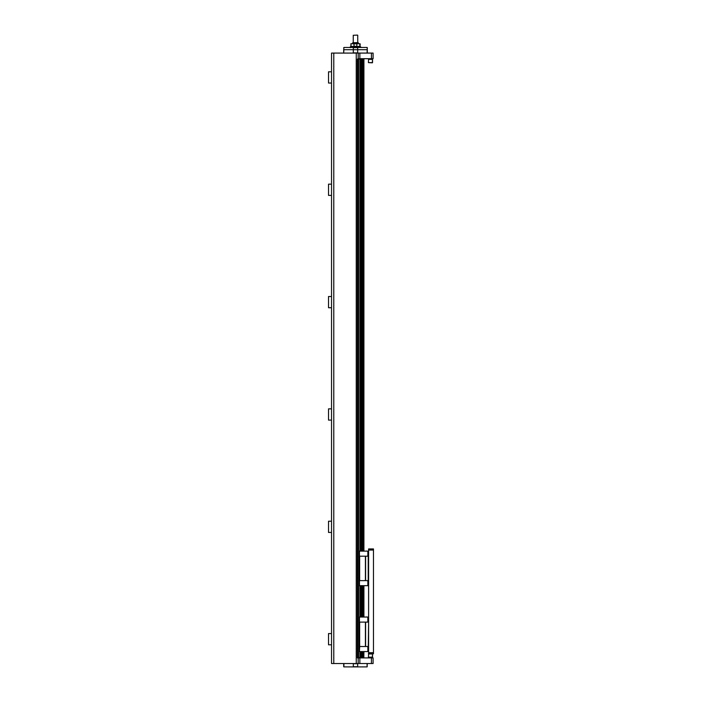 <?xml version="1.0" encoding="UTF-8"?>
<svg xmlns="http://www.w3.org/2000/svg" width="702" height="702" viewBox="0 0 702 702"><rect width="100%" height="100%" fill="white"/><g stroke="black" fill="none" stroke-linecap="round" stroke-linejoin="round"><path stroke-width="1.05" d="M353.08 663.53A25.272 17.875 90 0 1 353.317 663.715L353.317 666.716A25.272 17.875 90 0 1 353.08 666.9L343.883 666.9L343.901 663.715M353.317 663.715L357.669 663.715A25.272 17.875 -90 0 1 357.906 663.53M353.317 666.716L357.669 666.716L357.669 663.715M353.08 666.9L357.906 666.9A25.272 17.875 -90 0 1 357.669 666.716M366.848 663.53A25.272 17.875 -90 0 1 367.085 663.715L367.085 666.716A25.272 17.875 -90 0 1 366.848 666.9L357.906 666.9M367.085 666.716L367.295 663.715M366.848 666.9L367.295 666.716M331.528 532.449L328.527 532.449L328.527 521.217L331.528 521.217L331.528 663.53L359.854 663.53L359.854 657.914L357.371 657.914L357.371 59.065L361.451 59.065L361.451 551.14M371.428 657.914L371.428 663.53L373.095 663.53L373.095 657.914L359.854 657.914M371.428 663.53L359.854 663.53M357.906 53.08A25.272 17.875 -90 0 1 357.669 52.887L357.669 47.648A25.272 17.875 -90 0 1 357.906 47.455L367.102 47.455L367.295 49.702L343.699 49.702L343.699 52.887L343.901 49.702L353.317 49.702L353.317 52.887A25.272 17.875 90 0 1 353.08 53.08M367.295 47.648L367.085 52.887A25.272 17.875 -90 0 1 366.848 53.08M367.295 52.887L367.295 49.702L353.317 49.702L353.317 47.648L357.669 47.648M357.906 47.455L353.08 47.455A25.272 17.875 90 0 1 353.317 47.648M357.669 52.887L353.317 52.887M343.901 47.648L343.699 49.702L343.901 47.648A25.272 17.875 90 0 1 344.138 47.455L353.08 47.455M344.138 47.455L343.699 47.648M351.562 46.525L359.424 46.525M353.852 43.717L354.15 46.332L351 46.525L351 43.717L359.678 43.717L359.977 46.332L360.152 44.674M350.816 43.901L351.307 43.717M350.816 46.332L351.009 43.901M354.15 43.901L357.134 43.717M354.15 46.332L356.835 46.332L356.835 43.901M353.852 46.525L356.835 46.332M359.977 46.332L357.134 46.525M359.678 46.525L360.179 46.332M360.74 47.455L360.74 46.894L350.254 46.894L350.254 47.648M357.555 35.1L353.246 35.284L357.555 35.1M357.739 42.594L357.739 35.284M358.117 42.594L352.685 42.778L358.117 42.594M358.301 43.717L358.301 42.778M357.371 59.065L359.854 58.696L359.854 53.08L331.528 53.08L331.528 521.217M359.854 53.08L371.428 53.08L371.428 58.696L373.095 58.696L373.095 53.08L371.428 53.08M368.418 59.065L372.534 59.065L368.603 59.258L368.418 58.696M368.603 59.258L372.534 59.442L372.534 62.627L368.418 62.627L368.603 59.258M372.534 59.442L372.35 62.811L368.418 62.627M368.603 653.79L373.473 653.79L373.473 652.667L368.603 652.667L368.418 653.983L372.534 653.983L372.534 657.16L368.418 657.16L368.603 653.79M373.473 652.667L373.473 548.929L368.603 548.929L368.603 652.667M368.603 550.052L373.473 550.052M368.524 556.195L368.524 551.14L359.091 551.14L359.091 556.195L368.603 556.195M359.091 556.195L359.091 585.67L368.524 585.67L368.524 580.615M359.468 585.67L359.468 580.615L368.603 580.615M367.857 580.615L367.857 585.67M368.225 585.67L368.225 551.14M359.643 580.615L359.652 556.195M359.468 551.14L359.468 556.195M365.602 556.195L365.602 580.615M365.417 580.615L365.417 556.195M367.26 551.14L366.541 551.026M367.857 556.195L367.857 551.14M363.917 551.14L363.917 59.065L361.451 59.065M363.917 617.049L363.917 585.67M363.838 551.14L363.838 59.065M363.838 617.049L363.838 585.67M357.371 657.537L363.838 657.537L363.838 651.579M363.004 657.537L363.004 651.579M363.004 617.049L363.004 585.67M363.004 551.14L363.004 59.065M362.908 551.14L362.908 59.065M362.416 657.537L362.416 651.579M362.416 617.049L362.416 585.67M362.416 551.14L362.416 59.065M362.908 657.537L362.908 651.579M362.908 617.049L362.908 585.67M368.524 646.524L368.524 651.579L359.091 651.579L359.091 617.049L368.225 617.049L368.225 622.112L359.643 622.112L359.652 646.524L368.603 646.524M359.468 651.579L359.652 646.524M367.857 646.524L367.857 651.579M368.225 651.579L368.603 622.112M368.524 622.112L368.225 617.049M359.091 622.112L359.643 622.112M359.468 617.049L359.468 622.112M365.602 622.112L365.602 646.524M365.417 646.524L365.417 622.112M367.26 617.049L366.541 616.944M367.857 622.112L367.857 617.049M363.838 657.537L363.917 651.579M362.32 657.537L362.32 651.579L362.32 657.537M362.32 617.049L362.32 585.67L362.32 617.049M362.32 551.14L362.32 59.065L362.32 551.14M361.451 657.537L361.451 651.579M361.451 617.049L361.451 585.67M361.109 657.537L361.109 651.579M361.109 617.049L361.109 585.67M361.109 551.14L361.109 59.065M360.196 657.537L360.196 651.579M360.196 617.049L360.196 585.67M360.196 551.14L360.196 59.065M358.88 657.537L358.88 59.065M357.757 657.537L357.757 59.065M358.187 53.08L358.187 59.065M358.187 657.537L358.187 663.53M331.528 408.862L328.527 408.862L328.527 420.094L331.528 420.094M331.528 296.507L328.527 296.507L328.527 307.748L331.528 307.748M331.528 184.152L328.527 184.152L328.527 195.393L331.528 195.393M331.528 71.806L328.527 71.806L328.527 83.038L331.528 83.038M331.528 633.573L328.527 633.573L328.527 644.805L331.528 644.805M356.247 663.53L356.247 53.08M356.247 657.914L356.247 58.696M372.534 653.983L372.35 657.353L368.418 657.16M372.35 657.353L368.418 657.914M359.854 58.696L371.428 58.696M333.775 663.53L333.775 53.08M343.699 666.716L343.699 663.715M360.179 44.463L360.179 43.901M353.246 42.594L353.246 35.284M352.685 43.717L352.685 42.778"/></g></svg>
